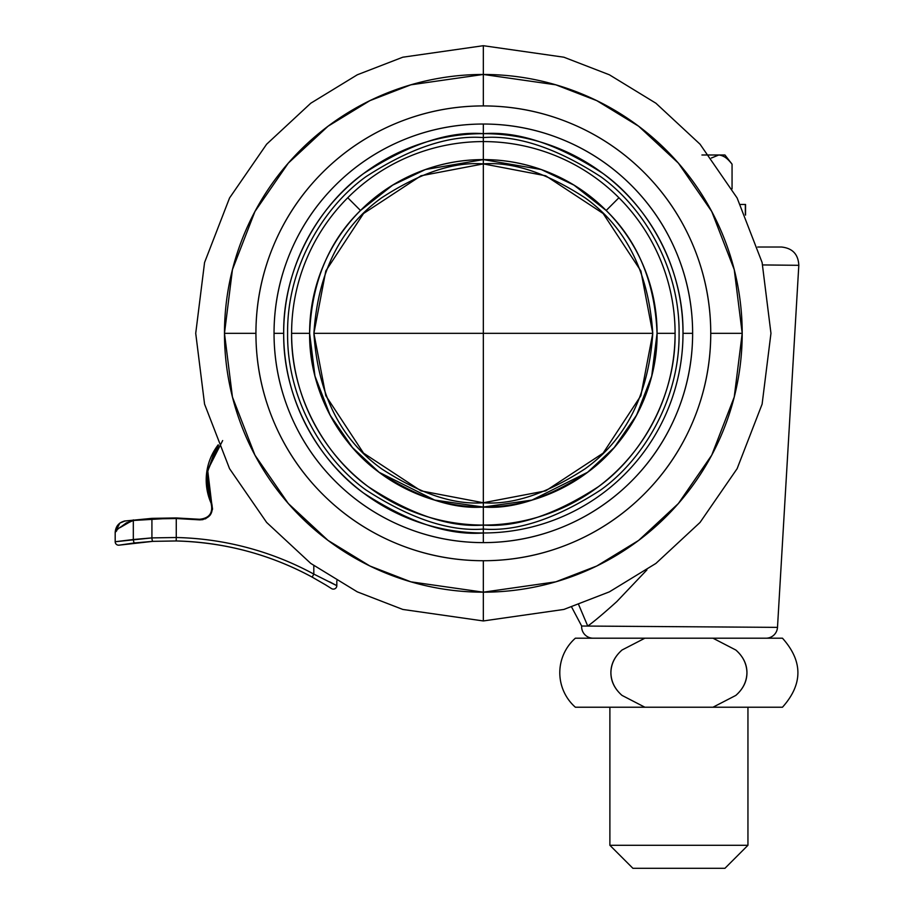 <?xml version="1.0" encoding="UTF-8"?>
<svg xmlns="http://www.w3.org/2000/svg" width="914" height="914" viewBox="0 0 914 914"><rect width="100%" height="100%" fill="white"/><g stroke="black" fill="none" stroke-linecap="round" stroke-linejoin="round"><path stroke-width="1.37" d="M652.767 333.324L483.335 333.324L483.335 502.757L545.704 490.864L603.149 453.127L640.874 395.693L652.767 333.324C648.712 394.265 626.113 439.44 584.994 468.871C546.675 493.72 512.788 505.019 483.335 502.757L483.335 507.042L434.698 500.095L379.104 472.298L352.45 447.552L330.057 415.07L314.964 376.088L309.618 333.324C309.618 356.357 314.028 378.522 322.836 399.806C331.656 421.091 344.212 439.874 360.493 456.166C376.785 472.458 395.579 485.003 416.853 493.823C438.137 502.643 460.302 507.042 483.335 507.042C506.379 507.042 528.532 502.643 549.817 493.823C571.101 485.003 589.896 472.458 606.176 456.166C622.468 439.874 635.024 421.091 643.844 399.806C635.024 421.091 622.468 439.874 606.176 456.166C589.896 472.458 571.101 485.003 549.817 493.823C528.532 502.643 506.379 507.042 483.335 507.042L483.335 163.892C512.788 161.629 546.675 172.929 584.994 197.778C626.113 227.198 648.712 272.383 652.767 333.324L640.874 270.955L603.149 213.51L545.704 175.785L483.335 163.892L420.977 175.785L363.532 213.51L325.807 270.955L313.902 333.324L483.335 333.324L313.902 333.324L325.807 395.693L363.532 453.127L420.977 490.864L483.335 502.757C453.892 505.019 420.006 493.72 381.675 468.871C340.556 439.44 317.969 394.265 313.902 333.324C317.969 272.383 340.556 227.198 381.675 197.778C420.006 172.929 453.892 161.629 483.335 163.892L483.335 333.324L652.767 333.324M360.493 210.483C376.785 194.191 395.579 181.635 416.853 172.826C438.137 164.006 460.302 159.596 483.335 159.596L483.335 163.892L483.335 159.596C460.302 159.596 438.137 164.006 416.853 172.826C395.579 181.635 376.785 194.191 360.493 210.483C344.212 226.775 331.656 245.558 322.836 266.842C314.028 288.127 309.618 310.28 309.618 333.324L314.964 376.088L330.057 415.07L352.45 447.552L379.104 472.298L434.698 500.095L483.335 507.042A173.729 173.729 0 0 1 309.618 333.324L291.6 333.324A191.746 191.746 0 0 0 483.335 525.07L483.335 507.042L483.335 525.07A191.746 191.746 0 0 0 618.927 197.744L606.176 210.483C589.896 194.191 571.101 181.635 549.817 172.826C571.101 181.635 589.896 194.191 606.176 210.483A173.729 173.729 0 0 1 657.063 333.324L651.716 376.088L636.624 415.07L614.231 447.552L587.576 472.298L531.982 500.095L483.335 507.042C453.138 509.361 418.395 497.787 379.104 472.298C341.802 445.644 308.932 392.3 309.618 333.324A173.729 173.729 0 0 1 483.335 159.596L541.248 169.536L573.969 185.108L606.176 210.483C637.949 241.41 654.915 282.357 657.063 333.324C657.063 310.28 652.653 288.127 643.844 266.842C652.653 288.127 657.063 310.28 657.063 333.324L675.08 333.324L657.063 333.324C657.749 392.3 624.879 445.644 587.576 472.298C548.274 497.787 513.531 509.361 483.335 507.042C460.302 507.042 438.137 502.643 416.853 493.823C395.579 485.003 376.785 472.458 360.493 456.166C344.212 439.874 331.656 421.091 322.836 399.806C314.028 378.522 309.618 356.357 309.618 333.324C311.765 282.357 328.72 241.41 360.493 210.483L347.754 197.744L360.493 210.483L392.712 185.108L425.433 169.536L483.335 159.596L483.335 141.579A191.746 191.746 0 0 0 347.754 197.744A191.746 191.746 0 0 1 483.335 141.579L483.335 159.596A173.729 173.729 0 0 1 606.176 210.483L618.927 197.744A191.746 191.746 0 0 0 483.335 141.579L483.335 137.58C449.322 134.964 410.169 148.022 365.897 176.733C323.853 206.77 286.825 266.877 287.602 333.324C286.825 399.772 323.853 459.879 365.897 489.915C410.169 518.626 449.322 531.674 483.335 529.069L483.335 525.07C450.008 527.629 411.666 514.845 368.296 486.716C327.109 457.297 290.835 398.413 291.6 333.324A191.746 191.746 0 0 1 347.754 197.744A191.746 191.746 0 0 0 291.6 333.324L309.618 333.324C309.618 310.28 314.028 288.127 322.836 266.842M646.929 569.89L616.79 601.606C603.526 613.545 593.849 621.691 587.748 626.067L581.658 626.021A11.505 11.505 0 0 0 593.14 638.201A11.505 11.505 0 0 1 581.658 626.021L587.691 626.067M762.71 264.934L798.813 265.311L777.494 627.37L798.813 265.311L767.874 264.991M627.153 626.33L607.707 626.193M578.676 604.691L587.748 626.067L777.494 627.37L581.658 626.021L571.627 607.056M781.584 247.031L757.717 247.031L781.584 247.031C792.541 248.22 798.276 254.321 798.813 265.311M766.012 638.201A11.505 11.505 0 0 0 777.494 627.37M200.566 519.335L176.276 517.952L200.566 519.335M124.521 521.026L119.871 523.071L125.081 520.946C119.003 522.317 115.701 526.121 115.187 532.348L115.187 541.739A3.45 3.45 0 0 0 118.637 545.19A3.45 3.45 0 0 1 115.187 541.739L115.187 532.348L116.775 530.726M124.475 521.037L152.01 518.352L151.918 518.923L176.265 518.524L151.918 518.923L151.918 537.9L133.318 539.511L133.318 520.477L151.918 518.923L151.918 537.9L176.265 537.512L176.196 540.962L152.844 541.351L119.208 545.144L152.844 541.351L176.196 540.962C224.707 542.31 270.03 554.364 312.165 577.122L313.81 574.083L313.81 565.675L313.81 574.083L336.82 585.668A3.45 3.45 0 0 1 331.508 588.57L325.384 584.732L331.508 588.57A3.45 3.45 0 0 0 336.82 585.668L336.82 580.836L336.82 585.668L313.81 574.083C292.674 562.613 270.475 553.781 247.226 547.6C223.976 541.408 200.326 538.049 176.265 537.512L176.265 518.524L199.446 519.849L205.559 518.786L210.369 514.89L212.551 509.098L211.625 502.951C207.215 492.943 205.799 482.535 207.387 471.738L218.469 445.426M218.206 444.821A57.525 57.525 0 0 0 211.1 503.18L206.633 473.029L218.206 444.832L215.555 448.568L206.404 475.314L212.037 508.755M203.034 519.632L199.618 519.872M329.646 581.841L336.82 585.668M120.739 527.012L126.338 522.911L133.318 520.477L126.338 522.911L120.739 527.012M134.461 542.939L119.208 545.144A3.45 3.45 0 0 1 118.637 545.19A3.45 3.45 0 0 0 119.208 545.144L134.461 542.939A3.45 0.731 -96.7 0 1 133.318 539.511A3.45 0.731 83.3 0 0 134.461 542.939L152.844 541.351A3.45 0.731 -93.2 0 1 151.918 537.9L115.187 541.739L133.318 539.511L133.318 520.477L176.276 517.952L176.265 537.512L151.918 537.9A3.45 0.731 86.8 0 0 152.844 541.351L176.196 540.962A299.129 299.129 0 0 1 312.165 577.122L325.681 584.914M152.844 541.351L176.196 540.962L176.265 537.512A302.58 302.58 0 0 1 313.81 574.083L312.165 577.122M133.318 539.511L151.918 537.9M222.662 440.548L207.661 470.07L211.625 502.951C213.91 513.165 209.843 518.798 199.446 519.849L199.492 519.278C209.409 518.272 213.27 512.903 211.1 503.18L211.625 502.951L211.1 503.18M199.492 519.278L199.446 519.849L176.265 518.524M124.27 521.06L119.848 523.094L115.187 532.348C116.466 529.149 122.51 525.196 133.318 520.477L152.01 518.352L176.276 517.952M152.01 518.352L151.918 518.923M133.375 519.906L120.065 527.607M718.77 154.992L711.355 158.008L718.781 154.992L724.939 154.992L732.057 164.2C727.99 158.545 723.557 155.471 718.781 154.992C722.883 154.992 727.316 158.065 732.057 164.2L732.057 188.878L732.057 164.2L724.939 154.992L709.013 154.992M745.55 204.473L745.55 215.121L745.55 204.473M609.889 845.29L747.949 845.29L747.949 707.23L747.949 845.29L609.889 845.29L632.899 868.3L724.939 868.3L747.949 845.29L724.939 868.3L632.899 868.3L609.889 845.29L609.889 707.23L609.889 845.29M575.374 707.23A46.02 46.02 0 0 1 575.374 638.201A46.02 46.02 0 0 0 575.374 707.23L644.896 707.23L621.988 695.383C614.791 689.03 611.089 681.478 610.895 672.715C611.089 663.941 614.802 656.366 622.046 650.003L644.896 638.201L575.374 638.201L712.954 638.201L735.839 650.037C743.013 656.298 746.715 663.85 746.944 672.715C746.715 681.593 743.002 689.156 735.816 695.417L712.954 707.23L575.374 707.23M740.489 204.473L745.333 204.473L745.333 214.641L745.333 204.473M782.464 638.201L712.954 638.201L735.839 650.037C743.242 656.618 746.944 664.181 746.944 672.715C746.944 681.273 743.242 688.836 735.816 695.417L712.954 707.23L782.464 707.23L644.896 707.23L621.988 695.383C614.596 688.813 610.895 681.25 610.895 672.715C610.895 664.158 614.608 656.595 622.046 650.003L644.896 638.201L782.464 638.201C803.052 661.21 803.052 684.22 782.464 707.23M644.896 707.23L621.988 695.383M711.378 158.031L718.781 154.992C723.648 155.494 728.081 158.568 732.057 164.2M701.929 154.992L718.781 154.992M483.335 532.976A199.663 199.663 0 0 1 283.683 333.324L274.04 333.324A209.295 209.295 0 0 0 483.335 542.619L483.335 529.069C517.358 531.674 556.512 518.626 600.784 489.915C642.816 459.879 679.856 399.772 679.079 333.324C679.856 266.877 642.816 206.77 600.784 176.733C556.512 148.022 517.358 134.964 483.335 137.58L483.335 133.661C518.044 130.999 557.974 144.309 603.137 173.591C646.015 204.233 683.786 265.54 682.998 333.324L692.629 333.324A209.295 209.295 0 0 0 483.335 124.03L483.335 133.661A199.663 199.663 0 0 1 682.998 333.324A199.663 199.663 0 0 1 483.335 532.976A199.663 199.663 0 0 0 682.998 333.324L692.629 333.324C692.629 305.573 687.328 278.873 676.703 253.224C666.077 227.586 650.962 204.953 631.334 185.325C611.706 165.708 589.073 150.582 563.435 139.956C537.786 129.342 511.097 124.03 483.335 124.03C455.583 124.03 428.883 129.342 403.245 139.956C377.608 150.582 354.975 165.708 335.347 185.325C315.718 204.953 300.603 227.586 289.978 253.224C279.353 278.873 274.04 305.573 274.04 333.324C274.04 361.076 279.353 387.776 289.978 413.414C300.603 439.063 315.718 461.696 335.347 481.312C354.975 500.941 377.608 516.067 403.245 526.681C428.883 537.306 455.583 542.619 483.335 542.619A209.295 209.295 0 0 0 692.629 333.324C692.629 361.076 687.328 387.776 676.703 413.414C666.077 439.063 650.962 461.696 631.334 481.312C611.706 500.941 589.073 516.067 563.435 526.681C537.786 537.306 511.097 542.619 483.335 542.619L483.335 532.976C448.637 535.65 408.707 522.34 363.543 493.046C320.665 462.415 282.894 401.097 283.683 333.324A199.663 199.663 0 0 1 483.335 133.661L483.335 124.03A209.295 209.295 0 0 0 274.04 333.324L283.683 333.324C282.894 265.54 320.665 204.233 363.543 173.591C408.707 144.309 448.637 130.999 483.335 133.661L483.335 137.58C449.322 134.964 410.169 148.022 365.897 176.733C323.853 206.77 286.825 266.877 287.602 333.324C286.825 399.772 323.853 459.879 365.897 489.915C410.169 518.626 449.322 531.674 483.335 529.069L483.335 532.976M224.478 333.324A258.856 258.856 0 0 0 483.335 592.181L483.335 560.728A227.403 227.403 0 0 1 255.931 333.324L224.478 333.324L232.442 269.607L254.937 211.511L288.31 163.115L328.023 126.235L369.907 100.643L410.854 84.819L483.335 74.457L483.335 105.921A227.403 227.403 0 0 1 710.749 333.324L742.202 333.324A258.856 258.856 0 0 0 483.335 74.457L483.335 45.7L402.8 57.205L357.305 74.788L310.771 103.225L266.637 144.206L229.551 197.972L204.565 262.524L195.722 333.324L204.565 404.125L229.551 468.676L266.637 522.442L310.771 563.424L357.305 591.861L402.8 609.444L483.335 620.949L483.335 592.181A258.856 258.856 0 0 0 742.202 333.324L710.749 333.324A227.403 227.403 0 0 1 483.335 560.728L483.335 592.181L410.854 581.83L369.907 566.006L328.023 540.414L288.31 503.534L254.937 455.138L232.442 397.042L224.478 333.324L255.931 333.324A227.403 227.403 0 0 1 483.335 105.921L483.335 74.457L555.815 84.819L596.773 100.643L638.658 126.235L678.371 163.115L711.743 211.511L734.239 269.607L742.202 333.324L734.239 397.042L711.743 455.138L678.371 503.534L638.658 540.414L596.773 566.006L555.815 581.83L483.335 592.181L483.335 620.949L402.8 609.444L357.305 591.861L310.771 563.424L266.637 522.442L229.551 468.676L204.565 404.125L195.722 333.324L204.565 262.524L229.551 197.972L266.637 144.206L310.771 103.225L357.305 74.788L402.8 57.205L483.335 45.7L563.869 57.205L609.375 74.788L655.909 103.225L700.044 144.206L737.118 197.972L762.116 262.524L770.959 333.324L762.116 404.125L737.118 468.676L700.044 522.442L655.909 563.424L609.375 591.861L563.869 609.444L483.335 620.949L563.869 609.444L609.375 591.861L655.909 563.424L700.044 522.442L737.118 468.676L762.116 404.125L770.959 333.324L762.116 262.524L737.118 197.972L700.044 144.206L655.909 103.225L609.375 74.788L563.869 57.205L483.335 45.7L483.335 74.457A258.856 258.856 0 0 0 224.478 333.324M643.844 399.806C652.653 378.522 657.063 356.357 657.063 333.324A173.729 173.729 0 0 1 483.335 507.042M710.749 333.324C710.749 363.475 704.968 392.483 693.429 420.349C681.89 448.203 665.461 472.801 644.141 494.12C622.811 515.45 598.224 531.879 570.359 543.419C542.505 554.958 513.497 560.728 483.335 560.728C453.184 560.728 424.176 554.958 396.31 543.419C368.456 531.879 343.858 515.45 322.539 494.12C301.22 472.801 284.78 448.203 273.24 420.349C261.701 392.483 255.931 363.475 255.931 333.324C255.931 303.162 261.701 274.154 273.24 246.3C284.78 218.435 301.22 193.848 322.539 172.518C343.858 151.198 368.456 134.769 396.31 123.23C424.176 111.691 453.184 105.921 483.335 105.921C513.497 105.921 542.505 111.691 570.359 123.23C598.224 134.769 622.811 151.198 644.141 172.518C665.461 193.848 681.89 218.435 693.429 246.3C704.968 274.154 710.749 303.162 710.749 333.324M483.335 525.07L483.335 529.069C517.358 531.674 556.512 518.626 600.784 489.915C642.816 459.879 679.856 399.772 679.079 333.324C679.856 266.877 642.816 206.77 600.784 176.733C556.512 148.022 517.358 134.964 483.335 137.58L483.335 141.579A191.746 191.746 0 0 1 675.08 333.324C675.846 398.413 639.56 457.297 598.384 486.716C555.015 514.845 516.661 527.629 483.335 525.07M483.335 159.596C506.379 159.596 528.532 164.006 549.817 172.826M606.176 210.483C622.468 226.775 635.024 245.558 643.844 266.842"/></g></svg>
